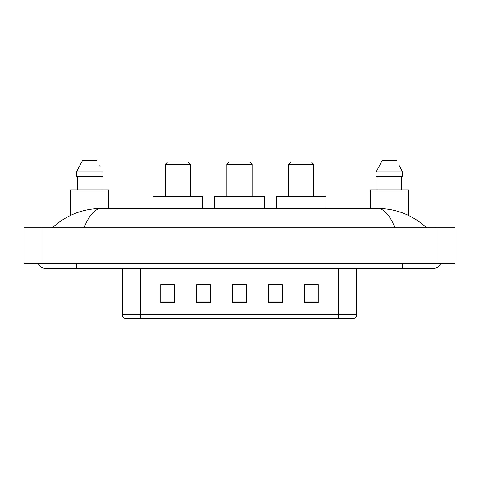 <?xml version="1.0" encoding="UTF-8"?>
<svg xmlns="http://www.w3.org/2000/svg" width="479" height="479" viewBox="0 0 479 479"><rect width="100%" height="100%" fill="white"/><g stroke="black" fill="none" stroke-linecap="round" stroke-linejoin="round"><path stroke-width="0.72" d="M201.569 284.634L196.749 284.544L196.749 302.542L210.251 302.542L210.251 284.544L196.749 284.544L210.251 284.634M38.428 263.797A7.203 7.203 0 0 0 45.098 268.3A7.203 7.203 0 0 1 38.428 263.797A7.203 7.203 0 0 0 45.098 268.3L433.902 268.3A7.203 7.203 0 0 0 440.572 263.797A7.203 7.203 0 0 1 433.902 268.3A7.203 7.203 0 0 0 440.572 263.797A7.203 7.203 0 0 1 433.902 268.3M394.983 227.8C389.822 215.095 384.02 208.64 377.59 208.449L101.41 208.449C94.98 208.64 89.178 215.095 84.017 227.8M41.948 227.8L455.05 227.8L455.05 263.797L23.95 263.797L23.95 227.8L41.948 227.8L41.948 263.797M377.59 208.449C396.163 208.593 412.539 215.041 426.699 227.8L425.166 226.411M53.834 226.411L52.301 227.8C66.395 215.071 82.765 208.622 101.41 208.449M338.725 318.703L338.725 314.38L356.723 314.38C356.598 316.535 355.52 317.978 353.484 318.703L125.516 318.703A4.503 4.503 0 0 1 122.277 314.38L122.277 268.3M318.248 302.542L318.248 284.544L304.752 284.544L304.752 302.542L318.248 302.542M282.251 302.542L282.251 284.544L268.749 284.544L268.749 302.542L282.251 302.542M174.248 302.542L174.248 284.544L160.752 284.544L160.752 302.542L174.248 302.542M246.248 302.542L246.248 284.544L232.752 284.544L232.752 302.542L246.248 302.542M304.752 284.634L317.349 284.634M161.651 284.634L174.248 284.634M268.749 284.634L277.431 284.634M246.248 284.634L232.752 284.634M108.775 208.449L108.775 190.001L70.527 190.001L70.527 215.412M101.925 176.5L101.925 190.001L101.925 176.5M76.395 172.003L82.622 160.297L76.395 172.003L76.395 176.5L102.907 176.5L102.907 172.003L76.395 172.003M100.063 166.441L99.704 165.764M77.376 176.5L77.376 190.001M96.674 160.297L82.622 160.297M226.902 164.351L252.098 164.351L249.852 162.1L229.148 162.1L226.902 164.351L226.902 196.3M252.098 164.351L252.098 196.3M264.252 208.449L264.252 196.3L214.748 196.3L214.748 208.449M165.249 164.351L190.45 164.351L188.199 162.1L167.5 162.1L165.249 164.351L165.249 196.3M190.45 164.351L190.45 196.3M202.599 208.449L202.599 196.3L153.1 196.3L153.1 208.449M288.55 164.351L313.751 164.351L311.5 162.1L290.801 162.1L288.55 164.351L288.55 196.3M313.751 164.351L313.751 196.3M325.9 208.449L325.9 196.3L276.401 196.3L276.401 208.449M408.473 215.412L408.473 190.001L370.225 190.001L370.225 208.449M399.761 166.441L402.605 172.003L376.093 172.003L382.326 160.297L376.093 172.003L376.093 176.5L402.605 176.5L402.605 172.003L402.605 176.5M402.605 172.003L399.408 165.764M377.075 176.5L377.075 190.001M401.624 190.001L401.624 176.5M396.378 160.297L382.326 160.297M402.402 263.797L402.402 268.3M76.598 263.797L76.598 268.3M437.052 227.8L437.052 263.797M122.277 314.38L140.275 314.38L140.275 318.703M140.275 268.3L140.275 314.38L338.725 314.38L338.725 268.3M246.248 301.92L232.752 301.92M210.251 301.92L196.749 301.92M174.248 301.92L160.752 301.92M282.251 301.92L268.749 301.92M318.248 301.92L304.752 301.92M356.723 314.38L356.723 268.3"/></g></svg>
